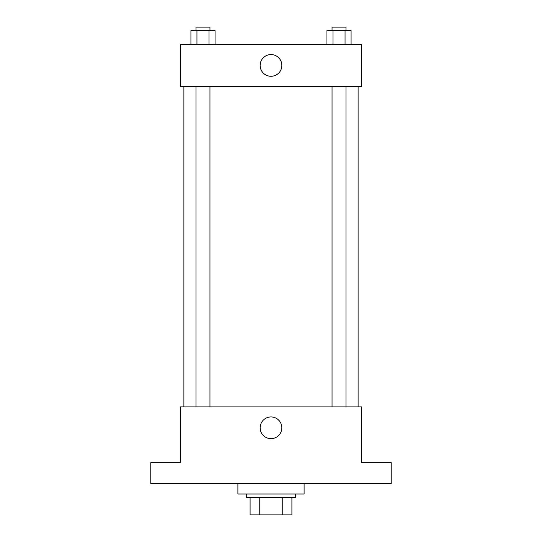 <?xml version="1.0" encoding="UTF-8"?>
<svg xmlns="http://www.w3.org/2000/svg" width="542" height="542" viewBox="0 0 542 542"><rect width="100%" height="100%" fill="white"/><g stroke="black" fill="none" stroke-linecap="round" stroke-linejoin="round"><path stroke-width="0.81" d="M282.24 497.481L282.24 514.9L250.092 514.9L250.092 497.481M282.24 514.9L291.908 514.9L291.908 497.481L291.908 514.9M295.39 493.992L295.39 497.481L246.61 497.481L246.61 493.992M259.76 497.481L259.76 514.9M237.897 483.539L237.897 493.992L304.103 493.992L304.103 483.539M391.209 483.539L150.791 483.539L150.791 462.638L180.411 462.638L180.411 406.886L361.589 406.886L361.589 462.638L391.209 462.638L391.209 483.539M281.847 427.794A10.847 10.847 0 0 1 265.573 437.191A10.847 10.847 0 0 1 265.573 418.397A10.847 10.847 0 0 1 281.847 427.794M358.106 86.334L358.106 406.886M332.043 406.886L332.043 86.334M209.957 86.334L209.957 406.886M361.589 86.334L180.411 86.334L180.411 44.519L361.589 44.519L361.589 86.334M281.847 65.426A10.847 10.847 0 0 1 265.573 74.823A10.847 10.847 0 0 1 265.573 56.029A10.847 10.847 0 0 1 281.847 65.426M351.081 44.519L351.081 30.582L326.941 30.582L326.941 44.519M345.051 30.582L345.051 44.519M332.978 30.582L332.978 44.519M332.043 30.582L332.043 27.1L345.979 27.1L345.979 30.582M215.059 44.519L215.059 30.582L190.919 30.582L190.919 44.519M209.022 30.582L209.022 44.519M196.949 30.582L196.949 44.519M196.021 30.582L196.021 27.1L209.957 27.1L209.957 30.582M183.894 86.334L183.894 406.886M345.979 406.886L345.979 86.334M196.021 86.334L196.021 406.886"/></g></svg>
